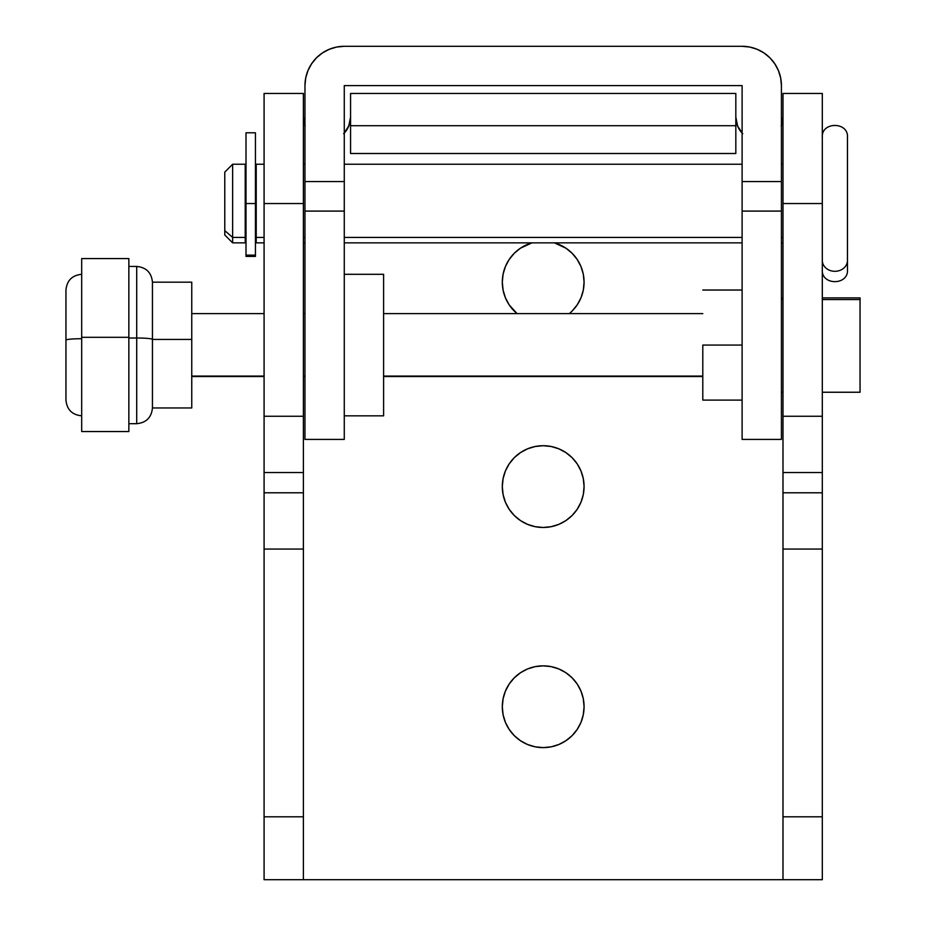 <?xml version="1.0" encoding="UTF-8"?>
<svg xmlns="http://www.w3.org/2000/svg" width="926" height="926" viewBox="0 0 926 926"><rect width="100%" height="100%" fill="white"/><g stroke="black" fill="none" stroke-linecap="round" stroke-linejoin="round"><path stroke-width="1.39" d="M543.192 747.618A40.883 40.883 0 0 1 502.309 706.735A40.883 40.883 0 0 1 543.192 665.852L551.167 666.627L543.192 665.852L535.216 666.627L543.192 665.852A40.883 40.883 0 0 1 584.075 706.735A40.883 40.883 0 0 1 543.192 747.618L535.216 746.831L527.554 744.504L520.481 740.719L527.554 744.504L535.216 746.831L543.192 747.618L551.167 746.831L543.192 747.618M551.167 446.494L558.841 448.821L551.167 446.494L543.192 445.707A40.883 40.883 0 0 1 584.075 486.59A40.883 40.883 0 0 1 543.192 527.473L535.216 526.686L543.192 527.473L551.167 526.686L543.192 527.473A40.883 40.883 0 0 1 502.309 486.59A40.883 40.883 0 0 1 543.192 445.707L535.216 446.494L527.554 448.821L520.481 452.594L514.289 457.675L509.196 463.868L514.289 457.675M514.289 311.078L509.196 304.885L517.067 313.613A40.883 40.883 0 0 1 531.964 242.855L520.481 248.18L514.289 253.261L509.196 259.454L505.422 266.526L503.096 274.189L505.422 266.526M782.157 123.308L781.706 124.744M742.733 133.738L737.617 126.086L735.823 117.058A23.59 23.59 0 0 0 742.108 133.101L737.929 126.804L741.83 132.788M344.565 132.788L344.275 133.101A23.59 23.59 0 0 0 350.572 117.058L348.778 126.086L343.662 133.738M304.689 124.744L304.237 123.308M505.422 722.373L503.096 714.71L502.309 706.735L503.096 698.76L505.422 691.085L509.196 684.013L505.422 691.085L503.096 698.76L502.309 706.735L503.096 714.71L505.422 722.373L509.196 729.445L514.289 735.638L520.481 740.719M520.481 672.739L527.554 668.954L520.481 672.739L514.289 677.82L509.196 684.013M577.187 684.013L580.972 691.085L583.299 698.76L584.075 706.735L583.299 714.71L580.972 722.373L583.299 714.71L584.075 706.735L583.299 698.76L580.972 691.085L577.187 684.013L572.106 677.82L565.913 672.739L558.841 668.954L551.167 666.627M535.216 526.686L527.554 524.359L535.216 526.686M505.422 502.228L503.096 494.565L502.309 486.59L503.096 478.615L505.422 470.94L503.096 478.615L502.309 486.59L503.096 494.565L505.422 502.228L509.196 509.3L514.289 515.493L520.481 520.586L527.554 524.359M558.841 448.821L565.913 452.594L558.841 448.821M580.972 470.94L583.299 478.615L584.075 486.59L583.299 494.565L580.972 502.228L583.299 494.565L584.075 486.59L583.299 478.615L580.972 470.94L577.187 463.868L572.106 457.675L565.913 452.594M509.196 304.885L505.422 297.813L503.096 290.139L502.309 282.164L503.096 274.189L502.309 282.164L503.096 290.139L505.422 297.813L509.196 304.885M558.841 244.395L565.913 248.18L554.431 242.855L558.806 244.383M572.106 253.261L577.187 259.454L580.972 266.526L583.299 274.189L584.075 282.164L583.299 290.139L580.972 297.813L577.187 304.885L572.106 311.078L577.187 304.885L580.972 297.813L583.299 290.139L584.075 282.164L583.299 274.189L580.972 266.526L577.187 259.454L572.106 253.261L565.913 248.18M822.311 93.468L782.991 93.468L782.991 203.546L822.311 203.546L822.311 93.468L782.991 93.468L782.991 203.546L822.311 203.546L822.311 416.26L782.991 416.26L782.991 203.546L782.991 472.526L822.311 472.526L822.311 492.794L782.991 492.794L782.991 472.526L782.991 549.049L822.311 549.049L822.311 816.801L782.991 816.801L782.991 549.049L782.991 879.7L303.392 879.7L822.311 879.7L822.311 816.801L822.311 879.7L782.991 879.7L782.991 816.801L822.311 816.801L822.311 549.049L782.991 549.049L782.991 492.794L822.311 492.794L822.311 549.049L822.311 416.26L822.311 472.526L782.991 472.526L782.991 416.26L822.311 416.26L822.311 93.468M735.823 93.468L350.572 93.468L350.572 153.508L350.572 125.716L735.823 125.716L735.823 153.508L350.572 153.508L735.823 153.508L735.823 93.468L735.823 125.716L350.572 125.716L350.572 93.468L735.823 93.468M304.967 125.531A23.59 23.59 0 0 1 303.392 117.058L305.186 126.086M781.197 126.086L782.991 117.058A23.59 23.59 0 0 1 781.417 125.531M535.216 666.627L527.554 668.954M551.167 746.831L558.841 744.504L565.913 740.719L572.106 735.638L577.187 729.445L580.972 722.373M509.196 463.868L505.422 470.94M551.167 526.686L558.841 524.359L565.913 520.586L572.106 515.493L577.187 509.3L580.972 502.228M554.419 242.855A40.883 40.883 0 0 1 569.316 313.613L572.106 311.078M303.392 93.468L264.084 93.468L264.084 203.546L303.392 203.546L303.392 93.468L264.084 93.468L264.084 203.546L303.392 203.546L303.392 416.26L264.084 416.26L264.084 203.546L264.084 472.526L303.392 472.526L303.392 492.794L264.084 492.794L264.084 472.526L264.084 549.049L303.392 549.049L303.392 816.801L264.084 816.801L264.084 549.049L264.084 879.7L303.392 879.7L303.392 93.468M349.588 123.783L350.572 117.058L349.588 123.783L346.567 130.196L349.588 123.783M736.02 120.102L737.929 126.804L736.02 120.102M264.084 879.7L303.392 879.7L303.392 816.801L264.084 816.801L264.084 879.7M303.392 492.794L303.392 549.049L264.084 549.049L264.084 492.794L303.392 492.794M264.084 472.526L303.392 472.526L303.392 416.26L264.084 416.26L264.084 472.526M702.799 345.062L742.108 345.062L702.799 345.062L702.799 400.101L702.799 345.062M344.275 415.832L383.595 415.832L383.595 274.304L344.275 274.304L383.595 274.304L383.595 415.832L344.275 415.832M742.108 85.609L742.108 439.41L742.108 211.093L781.417 211.093L781.417 439.41L742.108 439.41L781.417 439.41L781.417 181.565L742.108 181.565L742.108 85.609L344.275 85.609L344.275 181.565L344.275 85.609L742.108 85.609M344.275 439.41L344.275 181.565L304.967 181.565L304.967 85.609L305.719 77.946L307.964 70.573L311.599 63.767L316.484 57.817L322.445 52.921L329.239 49.298L336.613 47.052L344.275 46.3L742.108 46.3L344.275 46.3A39.309 39.309 0 0 0 304.967 85.609L304.967 211.093L344.275 211.093L344.275 439.41L304.967 439.41L304.967 211.093L304.967 439.41L344.275 439.41M742.108 46.3L749.782 47.052L757.155 49.298L763.95 52.921L769.911 57.817L774.796 63.767L778.43 70.573L780.664 77.946L781.417 85.609L781.417 211.093L742.108 211.093L742.108 181.565L781.417 181.565L781.417 85.609A39.309 39.309 0 0 0 742.108 46.3M304.967 211.093L344.275 211.093L344.275 181.565L304.967 181.565L304.967 211.093M224.775 172.097L224.775 230.655L232.634 237.426L224.775 230.655L224.775 234.996L232.634 242.855L232.634 237.426L232.634 242.855L245.216 242.855L245.216 237.426L232.634 237.426L245.216 237.426L245.216 164.238L232.634 164.238L232.634 237.426L232.634 164.238L224.775 172.097L224.775 234.938M782.991 237.426L781.417 237.426L782.991 237.426M742.108 237.426L344.275 237.426L742.108 237.426M304.967 237.426L303.392 237.426L304.967 237.426M256.224 164.296L256.224 237.426L264.084 237.426L256.224 237.426L256.224 242.855L264.084 242.855M256.224 230.655L255.437 230.655L256.224 230.655M246.003 230.655L245.216 230.655L246.003 230.655M847.464 268.945L847.464 260.472A12.582 10.846 180 0 1 834.882 271.306A12.582 10.846 180 0 1 822.311 260.472A12.582 10.846 0 0 0 834.882 271.306A12.582 10.846 0 0 0 847.464 260.472L847.464 138.159M847.464 260.472L847.464 137.615M245.216 242.797L245.216 164.296M264.084 164.238L256.224 164.238L256.224 242.797M702.799 376.083L383.595 376.083L702.799 376.083M304.967 376.083L303.392 376.083L304.967 376.083M264.084 376.083L191.751 376.083L264.084 376.083M822.311 392.242L860.046 392.242L860.046 299.549L822.311 299.549L860.046 299.549L860.046 297.894L822.311 297.894M782.991 299.549L781.417 299.549L782.991 299.549M860.046 392.126L860.046 298.01M246.003 256.247L246.003 132.788L246.003 203.546L255.437 203.546L255.437 132.788L255.437 203.546L246.003 203.546L246.003 255.125L255.437 255.125L255.437 203.546L255.437 255.125L246.003 255.125L246.003 256.409L255.437 256.409L255.437 255.125L255.437 256.294M81.685 274.304C72.147 275.254 66.903 280.497 65.954 290.035L65.954 340.131A15.719 1.412 0 0 1 81.685 338.719A15.719 1.412 180 0 0 65.954 340.131L65.954 400.09C66.903 409.628 72.147 414.871 81.685 415.832M128.853 431.065L128.853 337.307L81.685 337.307L128.853 337.307L128.853 258.586L81.685 258.586L81.685 431.551L128.853 431.551L128.853 259.072M128.853 266.445L136.712 266.445C146.25 267.394 151.494 272.638 152.443 282.164L152.443 339.425A15.719 1.412 180 0 0 136.712 338.013L128.853 338.013L136.712 338.013L136.712 266.445L136.712 338.013A15.719 1.412 0 0 1 152.443 339.425L152.443 282.175M191.751 407.602L191.751 339.425L152.443 339.425L191.751 339.425L191.751 282.164L152.443 282.164M128.853 423.691L136.712 423.691L136.712 338.013L136.712 423.68C146.25 422.742 151.494 417.499 152.443 407.961L152.443 339.425L152.443 407.961L191.751 407.961L191.751 282.523M81.685 258.933L81.685 431.203M65.954 290.255L65.954 399.882M742.108 290.035L702.799 290.035M742.108 400.101L702.799 400.101M782.991 242.855L781.417 242.855M742.108 242.855L344.275 242.855M304.967 242.855L303.392 242.855M256.224 234.996L255.437 234.996M246.003 234.996L245.216 234.996M822.311 269.593C820.992 285.648 848.783 285.648 847.464 269.593M847.464 137.499C848.783 121.445 820.992 121.445 822.311 137.499M256.224 172.097L255.437 172.097M246.003 172.097L245.216 172.097M782.991 164.238L781.417 164.238M742.108 164.238L344.275 164.238M304.967 164.238L303.392 164.238M702.799 376.512L383.595 376.512M304.967 376.512L303.392 376.512M264.084 376.512L191.751 376.512M702.799 313.613L383.595 313.613M304.967 313.613L303.392 313.613M264.084 313.613L191.751 313.613M781.417 392.242L782.991 392.242M781.417 297.894L782.991 297.894M246.003 132.788L255.437 132.788"/></g></svg>
